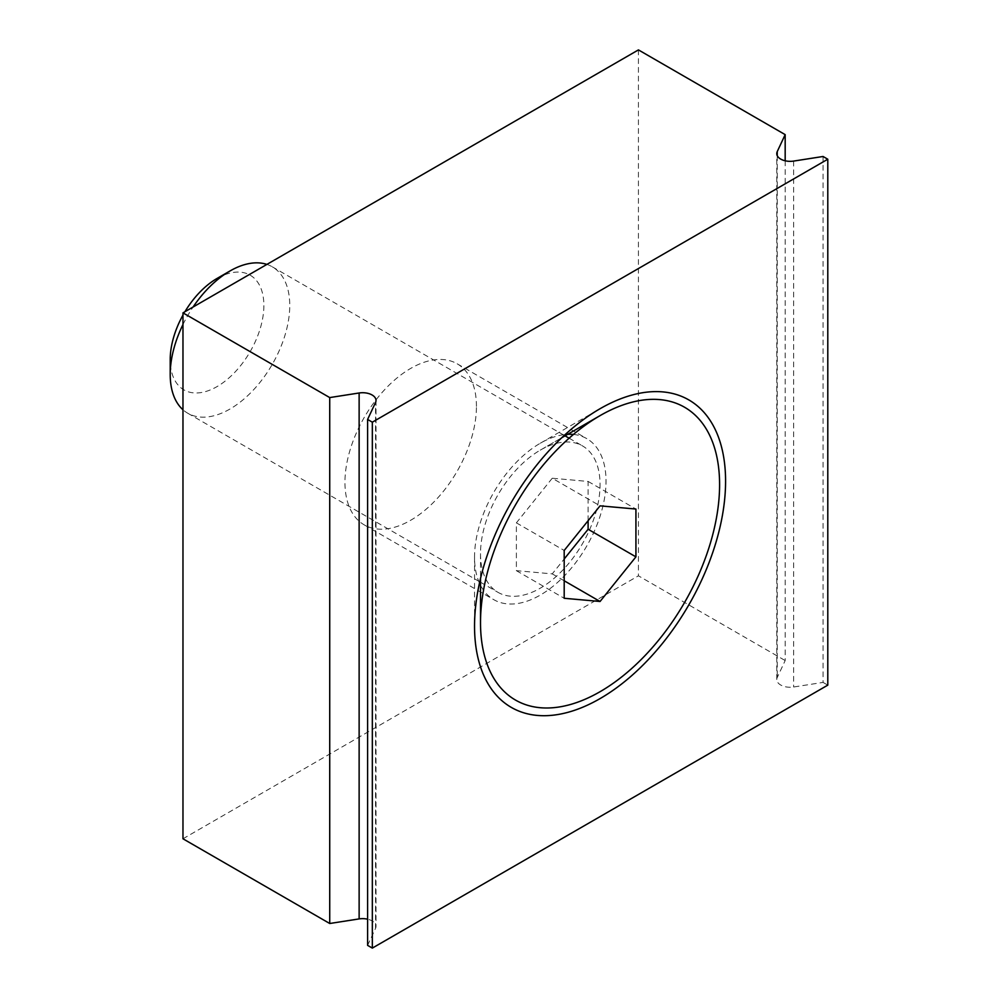 <?xml version="1.0" encoding="UTF-8"?>
<svg xmlns="http://www.w3.org/2000/svg" width="998" height="998" viewBox="0 0 998 998"><rect width="100%" height="100%" fill="white"/><g stroke="black" fill="none" stroke-linecap="round" stroke-linejoin="round"><path stroke-width="0.75" stroke-dasharray="4.99 3.74" d="M479.464 583.094A92.989 53.68 -60 0 1 474.537 557.109A92.989 53.68 -60 0 1 540.292 443.237A92.989 53.68 -60 0 1 565.242 434.504M573.451 434.454A92.989 53.68 -60 0 1 586.774 438.633A92.989 53.68 -60 0 1 606.036 481.198A92.989 53.68 -60 0 1 565.454 574.773A92.989 53.68 -60 0 1 493.798 599.673A92.989 53.68 -60 0 1 480.512 585.29M476.445 406.373A92.989 53.68 120 0 0 457.196 363.808A92.989 53.68 120 0 0 385.54 388.721A92.989 53.68 120 0 0 344.959 482.296A92.989 53.68 120 0 0 364.208 524.861A92.989 53.68 120 0 0 435.864 499.948A92.989 53.68 120 0 0 476.445 406.373M474.537 557.109L474.537 626.133M785.177 160.803L785.177 660.551L777.23 677.517A13.386 7.735 0 0 0 776.768 679.538A13.386 7.735 0 0 0 793.647 686.998L823.051 682.407L823.051 156.486M638.433 49.9L638.433 575.821L785.177 660.551M823.051 682.407L827.791 685.139M367.601 945.368L375.547 928.39A13.386 7.735 0 0 0 376.009 926.369A13.386 7.735 0 0 0 367.601 919.195M182.971 838.782L638.433 575.821M266.89 264.408A84.531 48.802 -60 0 1 272.254 266.79A84.531 48.802 -60 0 1 285.203 334.53A84.531 48.802 -60 0 1 229.989 409.018A84.531 48.802 -60 0 1 187.724 413.209A84.531 48.802 -60 0 1 182.971 409.766M217.04 278.454A66.23 38.236 -60 0 1 263.871 305.488A66.23 38.236 -60 0 1 217.04 386.6A66.23 38.236 -60 0 1 170.209 359.567M540.292 450.135A84.531 48.802 -60 0 1 582.558 445.944A84.531 48.802 -60 0 1 595.507 513.683A84.531 48.802 -60 0 1 540.292 588.171A84.531 48.802 -60 0 1 498.027 592.363A84.531 48.802 -60 0 1 480.512 553.665A84.531 48.802 -60 0 1 540.292 450.135L561.787 437.723L540.292 450.135M588.109 520.719L588.109 481.435L552.243 478.242L600.06 505.849M588.109 481.435L635.926 509.042M552.243 478.242L516.378 522.852L516.378 570.669L552.243 573.875L564.194 559.005M552.243 573.875L564.194 580.774M516.378 570.669L564.194 598.276M516.378 522.852L564.194 550.459M182.971 324.512A84.531 48.802 -60 0 1 193.076 307.022M182.971 315.094A66.23 38.236 -60 0 1 184.917 311.738M793.647 161.077L793.647 686.998M777.23 155.638L777.23 677.517M375.547 928.39L375.547 402.468M457.196 363.808L586.774 438.633M540.292 443.237L600.06 408.718M364.208 524.861L493.798 599.673M776.768 679.538L776.768 153.617M376.009 400.447L376.009 926.369M272.254 266.79L564.282 435.402M569.122 438.197L582.558 445.944M480.512 553.665L480.512 578.491M187.724 413.209L479.751 581.809M480.512 582.246L498.027 592.363"/><path stroke-width="1.5" d="M565.242 434.504A92.989 53.68 -60 0 1 573.451 434.454M474.537 626.133A177.507 102.482 -60 0 1 600.06 408.718A177.507 102.482 -60 0 1 725.583 481.198A177.507 102.482 -60 0 1 600.06 698.6A177.507 102.482 -60 0 1 474.537 626.133M480.512 585.29A92.989 53.68 -60 0 1 479.464 583.094M785.177 134.63L638.433 49.9L182.971 312.861L329.727 397.578L359.13 392.987A13.386 7.735 180 0 1 376.009 400.447A13.386 7.735 180 0 1 375.547 402.468L367.601 419.447L372.329 422.179L827.791 159.218L823.051 156.486L793.647 161.077A13.386 7.735 180 0 1 776.768 153.617A13.386 7.735 180 0 1 777.23 151.596L785.177 134.63L785.177 160.803M827.791 159.218L827.791 685.139L372.329 948.1L367.601 945.368L367.601 419.447M367.601 919.195A13.386 7.735 0 0 0 359.13 918.909L329.727 923.499L329.727 397.578M329.727 923.499L182.971 838.782L182.971 312.861M372.329 422.179L372.329 948.1M193.076 307.022A84.531 48.802 -60 0 1 229.989 270.982L217.04 278.454L229.989 270.982A84.531 48.802 -60 0 1 266.89 264.408M600.06 415.63L561.787 437.723L600.06 415.63A169.061 97.604 -60 0 1 719.595 484.641A169.061 97.604 -60 0 1 600.06 691.701A169.061 97.604 -60 0 1 480.512 622.677A169.061 97.604 -60 0 1 600.06 415.63L600.06 415.63M600.06 505.849L635.926 509.042L635.926 556.859L600.06 601.482L564.194 598.276L564.194 550.459L600.06 505.849M564.194 559.005L588.109 529.264L588.109 520.719M588.109 529.264L635.926 556.859M564.194 580.774L600.06 601.482M182.971 409.766A84.531 48.802 -60 0 1 170.209 374.512A84.531 48.802 -60 0 1 182.971 324.512M170.209 374.512L170.209 359.567A66.23 38.236 -60 0 1 182.971 315.094M184.917 311.738A66.23 38.236 -60 0 1 217.04 278.454M777.23 151.596L777.23 155.638M359.13 918.909L359.13 392.987M564.282 435.402L569.122 438.197M480.512 578.491L480.512 622.677M479.751 581.809L480.512 582.246"/></g></svg>
